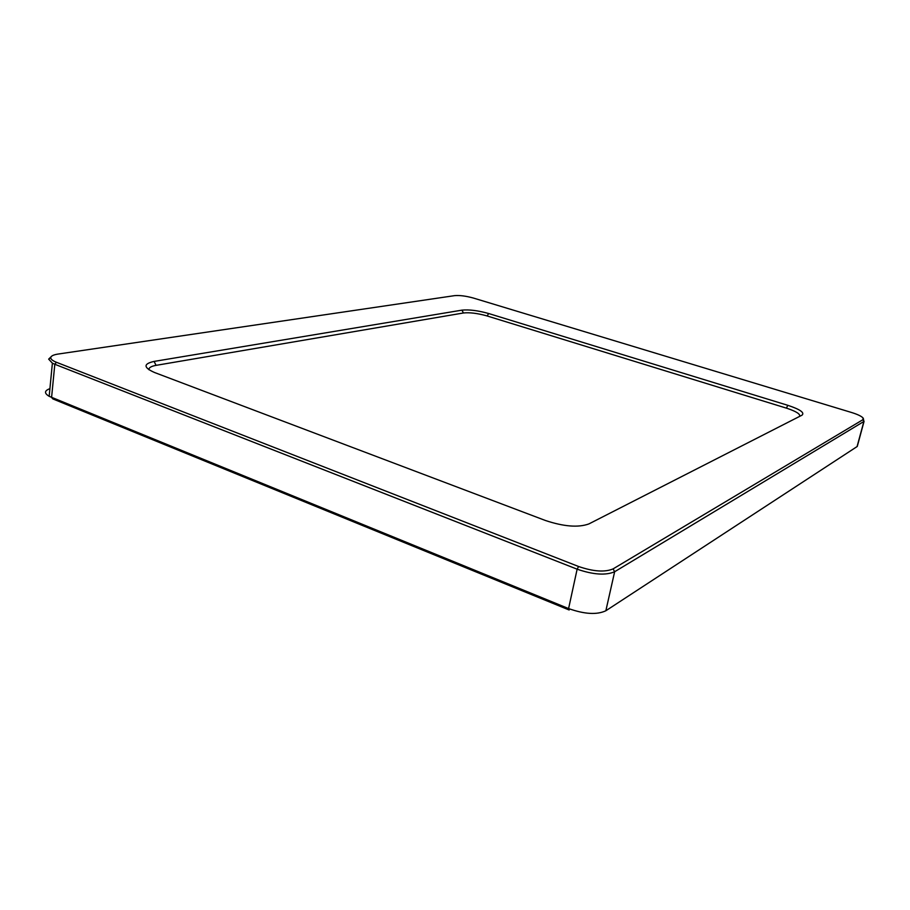 <?xml version="1.0" encoding="UTF-8"?>
<svg xmlns="http://www.w3.org/2000/svg" width="910" height="910" viewBox="0 0 910 910"><rect width="100%" height="100%" fill="white"/><g stroke="black" fill="none" stroke-linecap="round" stroke-linejoin="round"><path stroke-width="1.36" d="M799.515 416.45C800.663 414.243 796.557 411.559 787.207 408.385L486.452 315.759C477.204 313.245 469.537 312.323 463.44 312.983L461.905 310.151L154.086 361.418C143.211 363.852 143.382 367.56 154.598 372.531L545.374 520.475C563.802 526.606 578.305 527.755 588.895 523.921L802.051 415.153C804.804 412.662 800.061 409.386 787.821 405.314L488.693 313.529C478.034 310.549 469.116 309.411 461.905 310.151M148.978 369.79C148.705 367.731 151.083 366.252 156.076 365.354L463.44 312.983M857.618 445.126L857.072 446.582L605.855 610.758C596.937 614.955 584.516 614.227 568.591 608.574L49.174 396.316C44.078 393.245 44.328 390.697 49.913 388.661M51.108 356.743L48.662 359.132L52.382 363.17L54.816 364.273L577.133 569.182C593.24 574.711 605.741 575.564 614.648 571.742L863.886 421.466L863.317 418.384M56.431 362.282L54.816 364.273L51.586 397.454L52.86 398.921L569.171 609.996L568.591 608.574L577.133 569.182L578.612 566.509L56.431 362.282C52.53 360.713 50.63 359.143 50.755 357.573C51.096 355.935 53.519 354.775 58.024 354.07L454.625 295.636C459.755 295.193 466.057 296.012 473.553 298.093L851.623 412.514C857.664 414.391 861.486 416.234 863.089 418.02L862.885 419.715L613.101 568.886C604.9 572.379 593.411 571.582 578.612 566.509M786.399 408.135L787.821 405.314M857.072 446.582L863.886 421.466L862.885 419.715M605.855 610.758L614.648 571.742L613.101 568.886M487.112 315.963L488.693 313.529M156.076 365.354L154.086 361.418M857.265 446.446L864.068 421.341M49.174 396.316L52.382 363.17M50.755 357.573L48.662 359.132"/></g></svg>
